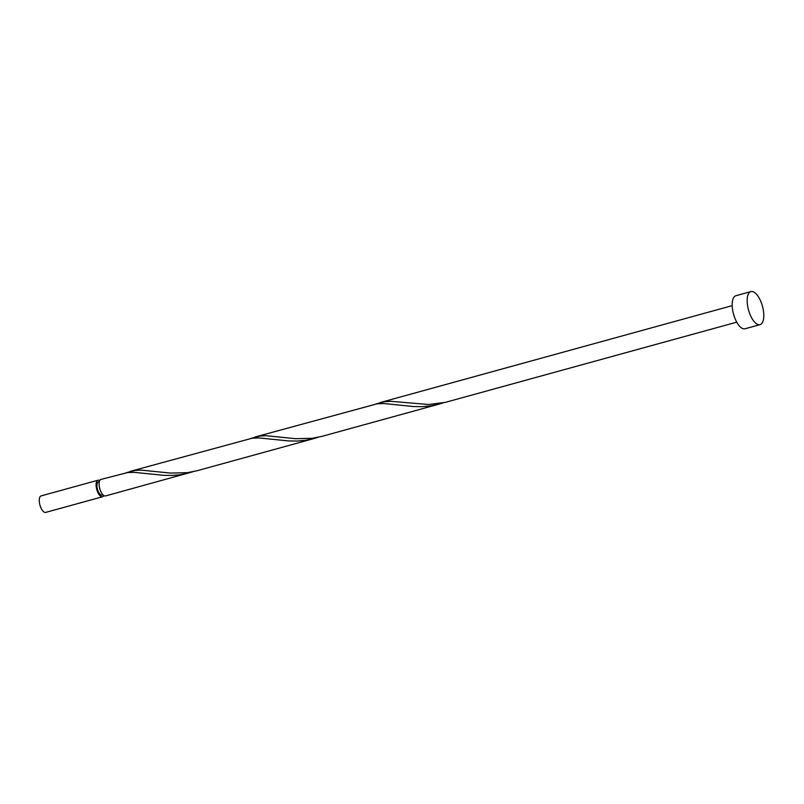 <?xml version="1.0" encoding="UTF-8"?>
<svg xmlns="http://www.w3.org/2000/svg" width="804" height="804" viewBox="0 0 804 804"><rect width="100%" height="100%" fill="white"/><g stroke="black" fill="none" stroke-linecap="round" stroke-linejoin="round"><path stroke-width="1.21" d="M102.52 496.771L45.697 512.409A8.573 3.608 -105.4 0 1 40.331 506.359A8.573 3.608 -105.4 0 1 40.2 496.56A8.573 3.608 -105.4 0 1 41.145 495.887L97.977 480.239A8.573 3.608 74.6 0 0 97.033 480.923A8.573 3.608 74.6 0 0 97.163 490.711A8.573 3.608 74.6 0 0 102.52 496.771A8.573 3.608 74.6 0 0 103.465 496.088A8.573 3.608 74.6 0 0 103.796 495.545M99.696 480.631A8.573 3.608 74.6 0 0 97.977 480.239M99.344 481.646L98.43 481.897A6.854 2.884 74.6 0 0 97.676 482.44A6.854 2.884 74.6 0 0 97.776 490.269A6.854 2.884 74.6 0 0 102.068 495.113L102.982 494.862M760.041 324.645L745.047 328.766A17.145 7.216 -105.4 0 1 734.313 316.665A17.145 7.216 -105.4 0 1 734.052 297.068A17.145 7.216 -105.4 0 1 735.951 295.711L750.936 291.591A17.145 7.216 -105.4 0 1 761.669 303.691A17.145 7.216 -105.4 0 1 761.931 323.288A17.145 7.216 -105.4 0 1 760.041 324.645A17.145 7.216 -105.4 0 1 749.308 312.535A17.145 7.216 -105.4 0 1 749.047 292.937A17.145 7.216 -105.4 0 1 750.936 291.591M736.745 322.163L445.356 402.362L428.663 404.502L390.844 401.317L384.644 401.668L376.011 403.95M189.121 472.923L180.468 474.722L172.086 475.445L163.775 475.335L133.987 472.32L127.725 472.541L100.972 479.415A8.573 3.608 74.6 0 0 100.028 480.088A8.573 3.608 74.6 0 0 100.158 489.887A8.573 3.608 74.6 0 0 105.525 495.947L193.081 471.707M130.067 471.405L252.205 438.2L258.918 437.919L288.696 440.944L297.018 441.054L305.399 440.331L314.042 438.532L197.08 470.732L187.201 472.692L170.528 473.074L141.001 470.109L134.801 470.451L126.168 472.742M254.999 437.014L377.126 403.809L383.84 403.528L413.618 406.553L421.939 406.663L430.321 405.94L438.974 404.141L322.012 436.341L312.123 438.301L295.45 438.682L265.923 435.708L259.722 436.059L251.089 438.351M314.042 438.532L318.002 437.316M438.974 404.141L442.924 402.925M379.92 402.623L732.193 305.641"/></g></svg>
